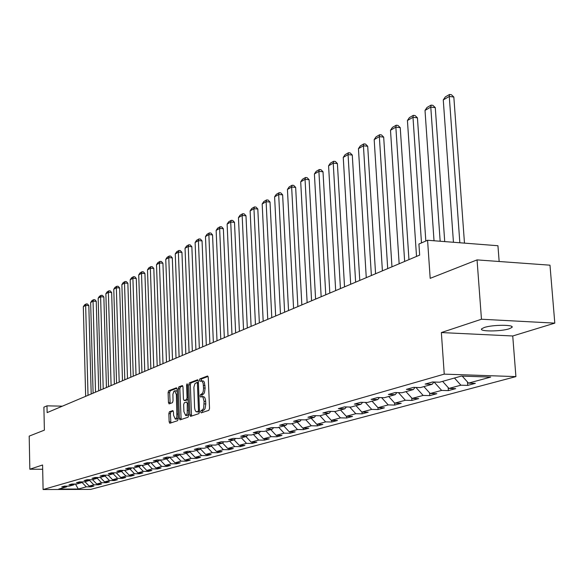 <?xml version="1.0" encoding="UTF-8"?>
<svg xmlns="http://www.w3.org/2000/svg" width="584" height="584" viewBox="0 0 584 584"><rect width="100%" height="100%" fill="white"/><g stroke="black" fill="none" stroke-linecap="round" stroke-linejoin="round"><path stroke-width="0.88" d="M200.706 411.822L201.188 412.866L208.875 410.326L209.532 408.362L208.262 377.446L207.568 375.994L199.889 378.892L199.443 380.264L199.925 381.272L201.947 381.045L203.174 383.374L203.568 388.652L203.196 391.609L202.458 393.412L200.524 394.645L200.071 396.01L200.553 397.04L202.101 396.638L202.991 397.273L204.093 401.339L203.677 407.997L202.633 409.829L201.151 410.464L200.706 411.822M202.028 396.624L203.933 396.755L204.787 397.609L205.51 399.741L205.794 403.938L205.101 408.501L204.225 409.866L202.743 410.501L202.4 412.472M208.065 376.446L201.48 378.936L201.115 380.848M201.429 380.834L203.312 380.965L204.334 382.148L205.152 388.075L204.458 392.645L203.59 394.025L202.108 394.689L201.757 396.638M509.233 328.77L511.898 327.463C515.256 324.565 492.509 324.594 484.224 327.514L481.698 328.785C478.566 331.661 500.795 331.639 509.233 328.77M169.44 411.764L168.849 413.611L169.148 421.838L169.783 423.269L177.602 420.684L178.208 418.816L177.105 389.2L176.39 387.812L168.681 390.74L168.097 392.601L168.455 402.486L169.083 403.894L172.441 402.69L173.032 400.821L172.908 394.295L173.842 391.375L174.667 390.82L176.368 394.587L176.872 416.655L176.112 418.546L175.288 419.093L173.565 415.26L173.441 412.027L172.806 410.603L169.44 411.764L170.973 411.793L170.389 413.647L170.893 422.911M481.464 319.236L441.358 332.559L512.737 335.983L554.8 323.127L481.464 319.236L477.055 259.895L430.182 278.342L427.576 240.265L418.918 244.032L419.662 255.098L47.129 412.618L46.983 405.836L43.895 407.179L44.384 430.145L29.2 436.117L29.835 469.222L42.683 469.259M441.358 332.559L444.241 374.132L43.099 489.531L42.588 464.988L29.835 469.222M189.909 414.91L190.588 416.37L198.896 413.633L199.531 411.698L198.319 381.199L197.64 379.761L189.369 382.885L188.749 384.812L189.909 414.91L191.479 414.939L191.705 416.012M188.084 417.21L180.033 419.874L179.376 418.421L178.266 388.761L178.872 386.871L182.332 385.571L182.982 386.988L183.442 399.069L184.091 400.5L186.449 399.675L187.062 397.762L186.581 385.119L187.077 383.768L187.537 384.761L188.705 415.312L188.084 417.21M477.055 259.895L549.982 265.18L554.8 323.127M444.241 374.132L515.906 376.607L90.637 489.407L43.099 489.531M90.995 486.078L91.016 486.852L93.907 486.07L89.169 486.078L93.827 484.815L98.594 484.808L101.558 484.012L96.776 484.019L101.55 482.72L106.368 482.72L109.412 481.895L104.572 481.902L109.471 480.566L114.34 480.566L117.457 479.727L112.573 479.727L117.603 478.362L122.516 478.369L125.721 477.5L120.786 477.5L125.947 476.099L130.918 476.106L134.203 475.223L129.21 475.208L134.51 473.77L139.54 473.785L142.912 472.872L137.868 472.865L143.314 471.383L148.394 471.397L151.862 470.463L146.759 470.449L152.351 468.93L157.49 468.945L161.053 467.988L155.899 467.966L161.651 466.404L166.841 466.426L170.506 465.441L165.294 465.419L171.207 463.813L176.456 463.842L180.23 462.827L174.952 462.798L181.04 461.148L186.347 461.178L190.231 460.134L184.894 460.097L191.158 458.396L196.531 458.433L200.524 457.36L195.129 457.323L201.575 455.571L207.013 455.615L211.123 454.505L205.663 454.461L212.306 452.658L217.803 452.702L222.044 451.563L216.518 451.512L223.365 449.658L228.928 449.709L233.293 448.534L227.709 448.476L234.761 446.563L240.396 446.621L244.9 445.409L239.243 445.344L246.521 443.373L252.222 443.439L256.865 442.183L251.142 442.117L258.654 440.081L264.421 440.146L269.217 438.854L263.428 438.781L271.18 436.679L277.02 436.759L281.977 435.423L276.108 435.343L284.123 433.167L290.036 433.255L295.154 431.875L289.211 431.78L297.497 429.532L303.483 429.627L308.775 428.203L302.76 428.109L311.33 425.78L317.389 425.882L322.864 424.407L316.776 424.305L325.638 421.896L331.778 422.006L337.442 420.48L331.274 420.363L340.457 417.874L346.67 417.998L352.539 416.414L346.29 416.29L355.802 413.713L362.102 413.844L368.183 412.202L361.854 412.07L371.716 409.391L378.096 409.537L384.403 407.836L377.987 407.69L388.221 404.909L394.682 405.07L401.23 403.303L394.733 403.142L405.347 400.259L411.902 400.427L418.699 398.602L412.114 398.427L423.144 395.434L429.787 395.616L436.847 393.711L430.174 393.521L441.643 390.411L448.373 390.608L455.717 388.63L448.95 388.426L460.885 385.192L467.704 385.404L475.354 383.345L468.492 383.126L490.713 377.089L461.36 376.089L439.591 382.199L432.569 381.98L425.152 384.075L432.131 384.294L433.97 382.024M91.016 486.852L86.293 486.859L78.3 489.034L58.729 489.078L66.503 486.895L61.721 486.903L64.495 486.122L69.299 486.114L73.832 484.844L68.992 484.844L71.839 484.041L76.694 484.034L81.344 482.734L76.453 482.734L79.373 481.909L84.286 481.909L89.053 480.574L84.111 480.574L87.111 479.719L92.068 479.727L96.959 478.347L91.965 478.347L95.046 477.478L100.061 477.478L105.083 476.069L100.032 476.062L103.193 475.172L108.259 475.179L113.42 473.734L108.317 473.719L111.559 472.806L116.691 472.814L121.99 471.324L116.829 471.317L120.165 470.368L125.348 470.383L130.794 468.857L125.575 468.835L129.006 467.872L134.247 467.886L139.846 466.317L134.568 466.295L138.094 465.295L143.394 465.324L149.154 463.703L143.817 463.674L147.445 462.652L152.804 462.681L158.731 461.017L153.329 460.988L157.067 459.929L162.491 459.958L168.593 458.25L163.133 458.214L166.973 457.126L172.463 457.162L178.748 455.396L173.222 455.359L177.178 454.235L182.734 454.279L189.209 452.461L183.61 452.417L187.698 451.264L193.319 451.308L199.991 449.439L194.326 449.388L198.538 448.198L204.225 448.249L211.109 446.322L205.378 446.256L209.714 445.03L215.474 445.096L222.577 443.103L216.773 443.037L221.256 441.767L227.088 441.832L234.418 439.781L228.541 439.708L233.169 438.394L239.068 438.474L246.638 436.35L240.696 436.27L245.47 434.912L251.448 435L259.274 432.802L253.252 432.715L258.194 431.313L264.245 431.408L272.334 429.138L266.231 429.043L271.341 427.597L277.473 427.692L285.839 425.349L279.656 425.24L284.948 423.743L291.161 423.853L299.818 421.422L293.555 421.312L299.037 419.757L305.33 419.881L314.301 417.363L307.951 417.239L313.63 415.633L320.003 415.757L329.303 413.151L322.872 413.012L328.755 411.348L335.216 411.494L344.859 408.785L338.34 408.639L344.443 406.909L350.999 407.063L361 404.252L354.393 404.099L360.729 402.303L367.373 402.471L377.76 399.551L371.066 399.383L377.644 397.514L384.381 397.697L395.178 394.667L388.389 394.477L395.229 392.543L402.055 392.733L413.289 389.579L406.398 389.382L413.523 387.367L420.444 387.572L432.131 384.294M84.95 481.72L89.169 486.078M89.374 480.216L93.827 484.815M73.832 484.844L74.57 484.041M92.506 479.603L96.776 484.019M97.141 478.15L101.55 482.72M81.344 482.734L82.096 481.909M100.258 477.427L104.572 481.902M105.105 476.04L109.471 480.566M89.053 480.574L89.826 479.719M108.193 475.179L112.573 479.727M113.201 473.792L117.603 478.362M96.959 478.347L97.754 477.478M116.274 472.814L120.786 477.5M121.494 471.463L125.947 476.099M105.083 476.069L105.894 475.179M124.575 470.383L129.21 475.208M130.006 469.076L134.51 473.77M113.42 473.734L114.26 472.806M133.094 467.886L137.868 472.865M138.751 466.623L143.314 471.383M121.99 471.324L122.844 470.375M141.846 465.317L146.759 470.449M147.737 464.097L152.351 468.93M130.794 468.857L131.677 467.879M150.84 462.667L155.899 467.966M156.979 461.506L161.651 466.404M139.846 466.317L140.751 465.309M160.074 459.944L165.294 465.419M166.477 458.841L171.207 463.813M149.154 463.703L150.088 462.667M168.593 458.25L169.579 457.141L174.952 462.798M176.244 456.104L181.04 461.148M158.731 461.017L159.695 459.944M179.565 454.483L184.894 460.097M186.303 453.279L191.158 458.396M189.844 451.746L195.129 457.323M196.655 450.374L201.575 455.571M178.748 455.396L179.762 454.257M200.436 448.928L205.663 454.461M207.327 447.38L212.306 452.658M189.209 452.461L190.253 451.286M211.357 446.037L216.518 451.512M218.314 444.293L223.365 449.658M199.991 449.439L201.064 448.22M222.613 443.059L227.709 448.476M229.643 441.117L234.761 446.563M211.109 446.322L212.211 445.059M234.096 439.869L239.243 445.344M241.331 437.839L246.521 443.373M222.577 443.103L223.716 441.796M245.93 436.547L251.142 442.117M253.398 434.452L258.654 440.081M234.418 439.781L235.593 438.423M258.135 433.124L263.428 438.781M265.851 430.956L271.18 436.679M246.638 436.35L247.857 434.949M270.75 429.583L276.108 435.343M278.714 427.349L284.123 433.167M259.274 432.802L260.53 431.35M283.773 425.926L289.211 431.78M292.007 423.619L297.497 429.532M272.334 429.138L273.626 427.634M297.241 422.144L302.76 428.109M305.761 419.757L311.33 425.78M285.839 425.349L287.175 423.787M311.17 418.239L316.776 424.305M319.981 415.757L325.638 421.896M299.818 421.422L301.205 419.801M325.587 414.195L331.274 420.363M334.574 411.479L340.457 417.874M314.301 417.363L315.725 415.669M340.523 410.004L346.29 416.29M349.685 407.033L355.802 413.713M329.303 413.151L330.778 411.391M355.992 405.661L361.854 412.07M365.343 402.42L371.716 409.391M344.859 408.785L346.392 406.953M372.037 401.157L377.987 407.69M381.586 397.624L388.221 404.909M361 404.252L362.591 402.347M388.681 396.485L394.733 403.142M398.434 392.63L405.347 400.259M377.76 399.551L379.403 397.565M405.968 391.638L412.114 398.427M415.925 387.44L423.144 395.434M395.178 394.667L396.886 392.587M423.926 386.601L430.174 393.521M434.094 382.024L441.643 390.411M413.289 389.579L415.056 387.411M442.599 381.359L448.95 388.426M454.469 378.023L460.885 385.192M462.229 376.118L468.492 383.126M499.159 261.493L497.94 245.725L427.576 240.265M512.737 335.983L515.906 376.607M62.379 406.165L46.983 405.836M75.431 484.041L78.3 489.034M81.811 482.223L86.293 486.859M66.503 486.895L67.226 486.114M467.463 381.972L467.704 385.404M448.162 387.542L448.373 390.608M429.598 392.893L429.787 395.616M411.742 398.018L411.902 400.427M394.55 402.945L394.682 405.07M377.979 407.676L378.096 409.537M362 412.07L362.102 413.844M346.575 416.297L346.67 417.998M331.69 420.378L331.778 422.006M317.302 424.312L317.389 425.882M303.403 428.116L303.483 429.627M289.963 431.795L290.036 433.255M276.955 435.35L277.02 436.759M264.355 438.796L264.421 440.146M252.157 442.132L252.222 443.439M240.338 445.358L240.396 446.621M228.877 448.49L228.928 449.709M217.759 451.527L217.803 452.702M206.962 454.469L207.013 455.615M196.487 457.33L196.531 458.433M186.311 460.104L186.347 461.178M176.419 462.805L176.456 463.842M166.805 465.426L166.841 466.426M157.454 467.974L157.49 468.945M148.358 470.456L148.394 471.397M139.51 472.865L139.54 473.785M130.889 475.215L130.918 476.106M122.494 477.5L122.516 478.369M114.318 479.727L114.34 480.566M106.346 481.902L106.368 482.72M98.572 484.012L98.594 484.808M198.129 380.206L190.939 382.929L190.318 384.856L191.479 414.939M198.027 411.516L198.472 410.158L197.414 383.425L196.939 382.418L194.91 383.71L193.895 387.199L194.589 407.756L195.1 410.216L196.056 411.676L199.524 411.545M198.188 411.932L197.005 411.851M199.524 411.574L198.589 411.888M182.799 386.009L180.419 386.915L179.821 388.805L181.142 419.509M185.53 400.514L188.106 399.66M183.916 411.647L185.69 415.531L187.208 413.509L187.281 403.434L186.617 401.989L184.267 402.807L183.653 404.712L183.916 411.647M187.143 415.553L188.654 413.917M173.244 411.005L170.973 411.793M176.726 419.122L178.164 417.589M177.193 391.565L176.207 390.857L174.791 390.82M176.93 388.236L170.214 390.776L169.623 392.638L170.17 403.507M464.477 243.126L453.834 97.032L449.271 96.462L459.849 242.769M453.447 242.272L443.263 99.915L445.336 96.893L449.541 94.469L451.359 94.696L453.834 97.032M449.541 94.469L449.271 96.462L443.263 99.915M444.723 241.593L435.284 107.631L430.78 107.084L440.161 241.243M434.021 240.769L425.006 110.405L427.035 107.441L431.08 105.113L432.875 105.324L435.284 107.631M431.08 105.113L430.78 107.084L425.006 110.405M425.831 241.024L417.436 117.829L412.99 117.311L421.487 242.915M416.523 256.42L407.428 120.501L409.421 117.596L413.311 115.355L415.085 115.559L417.436 117.829M413.311 115.355L412.99 117.311L407.428 120.501M408.953 259.624L400.244 127.648L395.857 127.151L404.646 261.442M399.149 263.771L390.499 130.232L392.448 127.378L396.2 125.217L397.952 125.414L400.244 127.648M396.2 125.217L395.857 127.151L390.499 130.232M391.959 266.808L383.681 137.116L379.352 136.641L387.703 268.611M382.403 270.852L374.183 139.605L376.096 136.809L379.709 134.721L381.44 134.911L383.681 137.116M379.709 134.721L379.352 136.641L374.183 139.605M375.578 273.735L367.701 146.241L363.43 145.788L371.373 275.509M366.27 277.67L358.445 148.65L360.321 145.905L363.81 143.89L365.518 144.073L367.701 146.241M363.81 143.89L363.43 145.788L358.445 148.65M359.781 280.415L352.283 155.052L348.064 154.614L355.627 282.167M350.699 284.255L343.253 157.381L345.093 154.68L348.466 152.738L350.144 152.913L352.283 155.052M348.466 152.738L348.064 154.614L343.253 157.381M344.538 286.861L337.399 163.556L333.23 163.14L340.435 288.598M335.676 290.606L328.58 165.812L330.391 163.155L333.647 161.279L335.311 161.447L337.399 163.556M333.647 161.279L333.23 163.14L328.58 165.812M329.814 293.088L323.01 171.769L318.901 171.375L325.762 294.803M321.163 296.745L314.404 173.959L316.178 171.353L319.324 169.535L320.966 169.696L323.01 171.769M319.324 169.535L318.901 171.375L314.404 173.959M315.594 299.103L309.104 179.719L305.045 179.339L311.579 300.796M307.14 302.673L300.702 181.828L302.439 179.273L305.483 177.514L307.104 177.667L309.104 179.719M305.483 177.514L305.045 179.339L300.702 181.828M301.84 304.914L295.657 187.398L291.642 187.033L297.877 306.593M293.577 308.41L287.438 189.45L289.153 186.931L292.095 185.237L293.701 185.383L295.657 187.398M292.095 185.237L291.642 187.033L287.438 189.45M288.532 310.542L282.634 194.837L278.67 194.487L284.612 312.199M280.459 313.958L274.604 196.83L276.283 194.348L279.137 192.705L280.721 192.844L282.634 194.837M279.137 192.705L278.67 194.487L274.604 196.83M275.655 315.988L270.027 202.042L266.114 201.706L271.786 317.623M267.757 319.324L262.172 203.969L263.829 201.531L266.589 199.94L268.151 200.071L270.027 202.042M266.589 199.94L266.114 201.706L262.172 203.969M263.187 321.258L257.814 209.014L253.945 208.692L259.354 322.879M255.456 324.529L250.127 210.89L251.755 208.488L254.434 206.948L255.974 207.079L257.814 209.014M254.434 206.948L253.945 208.692L250.127 210.89M251.105 326.368L245.981 215.781L242.156 215.474L247.317 327.967M243.535 329.566L238.454 217.598L240.053 215.24L242.645 213.744L244.178 213.868L245.981 215.781M242.645 213.744L242.156 215.474L238.454 217.598M239.396 331.318L234.498 222.336L230.716 222.044L235.644 332.902M231.979 334.45L227.125 224.103L228.702 221.781L231.22 220.329L232.731 220.453L234.498 222.336M231.22 220.329L230.716 222.044L227.125 224.103M228.037 336.121L223.358 228.702L219.628 228.417L224.329 337.691M220.774 339.187L216.138 230.417L217.686 228.132L220.132 226.723L221.628 226.84L223.358 228.702M220.132 226.723L219.628 228.417L216.138 230.417M217.014 340.779L212.547 234.877L208.86 234.607L213.35 342.333M209.897 343.786L205.473 236.549L206.999 234.293L209.371 232.928L210.846 233.038L212.547 234.877M209.371 232.928L208.86 234.607L205.473 236.549M206.313 345.305L202.049 240.878L198.399 240.615L202.692 346.838M199.341 348.254L195.114 242.499L196.618 240.279L198.918 238.951L200.378 239.06L202.049 240.878M198.918 238.951L198.399 240.615L195.114 242.499M195.925 349.699L191.851 246.703L188.245 246.448L192.34 351.21M189.085 352.59L185.048 248.288L186.53 246.098L188.763 244.806L190.209 244.908L191.851 246.703M188.763 244.806L188.245 246.448L185.048 248.288M185.836 353.962L181.938 252.368L178.368 252.12L182.288 355.466M179.12 356.802L175.266 253.909L176.718 251.748L178.901 250.492L180.325 250.594L181.938 252.368M178.901 250.492L178.368 252.12L175.266 253.909M176.025 358.116L172.302 257.873L168.769 257.639L172.514 359.598M169.44 360.897L165.754 259.376L167.185 257.245L169.302 256.026L170.718 256.12L172.302 257.873M169.302 256.026L168.769 257.639L165.754 259.376M166.484 362.146L162.929 263.231L159.432 263.004L163.009 363.613M160.023 364.876L156.497 264.691L157.914 262.588L159.972 261.406L161.367 261.493L162.929 263.231M159.972 261.406L159.432 263.004L156.497 264.691M157.206 366.073L153.804 268.436L150.351 268.224L153.767 367.526M150.862 368.752L147.489 269.866L148.891 267.793L150.891 266.64L152.271 266.727L153.804 268.436M150.891 266.64L150.351 268.224L147.489 269.866M148.175 369.891L144.927 273.509L141.51 273.305L144.774 371.329M141.941 372.526L138.722 274.903L140.102 272.859L142.051 271.735L143.416 271.823L144.927 273.509M142.051 271.735L141.51 273.305L138.722 274.903M139.386 373.607L136.276 278.451L132.897 278.247L136.021 375.03M133.262 376.191L130.188 279.809L131.546 277.794L133.444 276.699L134.794 276.779L136.276 278.451M133.444 276.699L132.897 278.247L130.188 279.809M130.831 377.22L127.859 283.262L124.516 283.065L127.495 378.629M124.808 379.768L121.873 284.583L123.209 282.598L125.064 281.532L126.4 281.612L127.859 283.262M125.064 281.532L124.516 283.065L121.873 284.583M122.494 380.746L119.654 287.948L116.34 287.766L119.194 382.14M116.574 383.25L113.77 289.241L115.092 287.277L116.895 286.24L118.216 286.313L119.654 287.948M116.895 286.24L116.34 287.766L113.77 289.241M114.369 384.184L111.653 292.518L108.376 292.336L111.099 385.564M108.551 386.644L105.865 293.781L107.171 291.847L108.931 290.832L110.237 290.905L111.653 292.518M108.931 290.832L108.376 292.336L105.865 293.781M106.449 387.528L103.857 296.979L100.609 296.803L103.215 388.9M100.725 389.951L98.163 298.205L99.448 296.292L101.163 295.307L102.463 295.38L103.857 296.979M101.163 295.307L100.609 296.803L98.163 298.205M98.725 390.798L96.25 301.322L93.038 301.154L95.528 392.149M93.097 393.178L90.651 302.527L91.922 300.636L93.593 299.672L94.878 299.738L96.25 301.322M93.593 299.672L93.038 301.154L90.651 302.527M91.192 393.981L88.826 305.563L85.651 305.403L88.023 395.324M85.658 396.324L83.315 306.739L84.57 304.87L86.206 303.928L87.476 303.994L88.826 305.563M86.206 303.928L85.651 305.403L83.315 306.739M203.721 410.172L202.13 410.136M205.794 403.938L204.196 403.902M205.685 401.376L204.093 401.339M202.108 394.689L200.524 394.645M203.086 394.339L201.495 394.302M205.152 388.075L203.553 388.031M205.042 385.528L203.451 385.476M201.48 378.936L199.889 378.892M202.743 410.501L201.151 410.464M190.318 384.856L188.749 384.812M190.939 382.929L189.369 382.885M199.472 410.18L198.472 410.158M198.414 383.454L197.414 383.425M198.37 382.476L197.034 382.432M180.93 418.451L179.376 418.421M179.821 388.805L178.266 388.761M180.419 386.915L178.872 386.871M185.734 400.522L184.179 400.485M188.012 399.711L186.449 399.675M188.033 397.792L187.062 397.762M187.552 385.148L186.581 385.119M188.523 410.421L187.552 410.406M188.252 403.456L187.281 403.434M178.032 414.078L177.091 414.056M177.31 394.609L176.368 394.587M169.98 402.522L168.455 402.486M169.623 392.638L168.097 392.601M170.214 390.776L168.681 390.74M170.681 421.867L169.148 421.838M170.389 413.647L168.849 413.611M511.825 326.536L511.898 327.463M198.37 382.454L196.976 382.418M198.334 411.939L196.75 411.902M185.654 400.536L184.091 400.5M187.26 415.56L185.69 415.531M176.835 419.122L175.288 419.093"/></g></svg>
